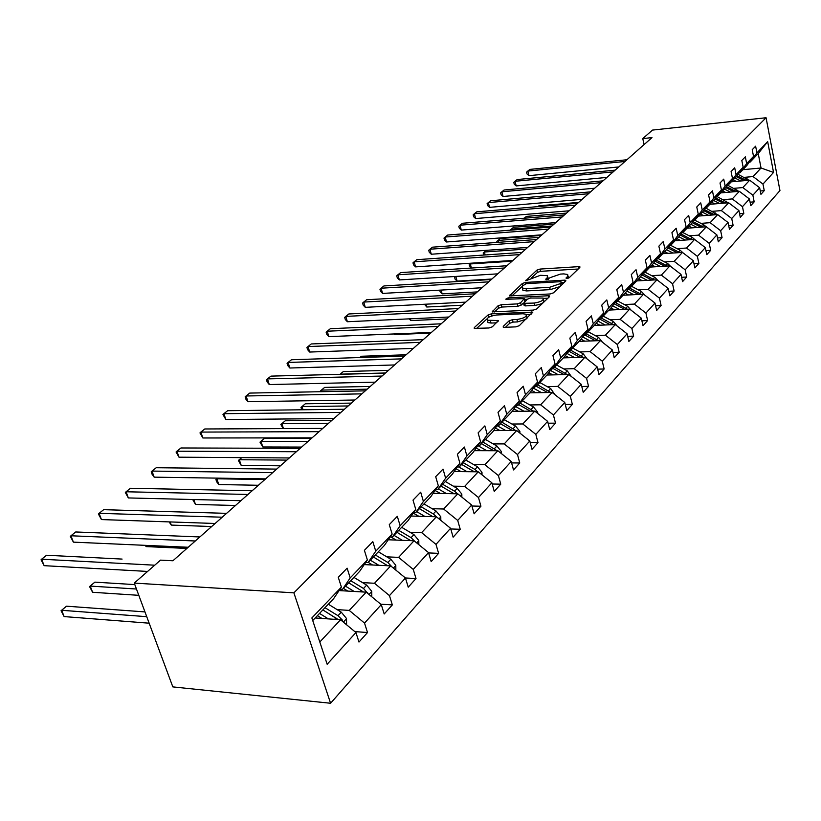 <?xml version="1.0" encoding="UTF-8"?>
<svg xmlns="http://www.w3.org/2000/svg" width="821" height="821" viewBox="0 0 821 821"><rect width="100%" height="100%" fill="white"/><g stroke="black" fill="none" stroke-linecap="round" stroke-linejoin="round"><path stroke-width="1.23" d="M566.901 278.524L569.158 277.744L579.842 267.472L579.913 266.835L578.651 266.651L540.013 269.072L536.872 270.14L525.758 280.772L540.423 275.302L547.463 275.671L547.227 277.785L545.801 279.119L546.591 279.715L550.255 277.601L560.476 274.091L563.74 273.896L567.691 274.481L567.475 276.585L566.08 277.929L566.901 278.524M503.283 326.348L503.232 327.158L504.392 327.343L515.886 326.861L519.324 325.67L532.634 312.144L491.358 313.838L488.023 314.997L474.322 327.569L474.251 328.39L488.957 327.99L492.364 326.809L498.265 320.549L487.387 320.221C486.473 317.881 489.521 316.136 496.531 314.997L522.936 313.766L526.138 314.258C527.041 316.629 523.972 318.363 516.922 319.492L512.468 319.687L509.082 320.867L503.283 326.348L503.53 327.281M766.065 117.742L652.479 130.087L642.771 138.585L651.987 137.61L172.913 560.764L160.516 560.138L134.254 583.095L293.887 592.834L766.065 117.742L779.95 190.585L330.586 703.258L293.887 592.834M550.173 293.969L553.467 292.84L565.751 281.018L565.813 280.351L564.571 280.156L525.502 282.424L522.3 283.522L509.513 295.909L550.173 293.969M549.485 296.668L536.718 308.932L533.363 310.102L492.22 311.836L497.978 305.853L501.282 304.714L517.271 303.903L520.576 302.764L524.311 298.598L506.557 299.296L505.757 299.172L508.096 297.879L548.315 295.755L549.536 295.94L549.485 296.668M354.795 631.585L367.521 632.539L358.982 642.053L355.945 632.55L327.158 664.261L311.877 617.946L341.403 587.097L333.706 598.56L312.729 620.532M350.208 577.902L367.377 559.953L359.67 571.344L342.501 589.334L350.208 577.902L347.119 568.183L338.283 577.327L341.403 587.097M367.377 559.953L364.391 550.347L372.816 541.644L375.761 551.189L392.14 534.081L389.277 524.64L397.313 516.337L400.135 525.727L415.765 509.389L413.014 500.112L420.691 492.19L423.4 501.415L438.322 485.806L435.694 476.683L443.032 469.109L445.629 478.181L459.904 463.26L457.379 454.29L464.399 447.035L466.892 455.963L480.562 441.677L478.14 432.852L484.852 425.904L487.253 434.678L500.348 420.988L498.019 412.306L504.463 405.656L506.762 414.287L519.324 401.161L517.076 392.612L523.264 386.229L525.481 394.727L537.539 382.134L535.374 373.719L541.306 367.582L543.451 375.956L555.037 363.847L552.943 355.565L558.649 349.674L560.712 357.915L571.847 346.277L569.836 338.119L575.316 332.454L577.307 340.561L588.031 329.365L586.081 321.329L591.366 315.88L593.285 323.874L603.609 313.088L601.721 305.176L606.811 299.922L608.669 307.793L618.613 297.407L616.797 289.608L621.692 284.548L623.488 292.307L633.083 282.291L631.318 274.604L636.049 269.719L637.784 277.365L647.04 267.697L645.337 260.124L649.893 255.413L651.576 262.956L660.515 253.617L658.863 246.156L663.265 241.6L664.897 249.04L673.528 240.019L671.927 232.661L676.176 228.259L677.766 235.586L686.099 226.873L684.55 219.618L688.665 215.369L690.204 222.594L698.271 214.168L696.762 207.005L700.744 202.89L702.232 210.022L710.042 201.863L708.574 194.803L712.423 190.821L713.88 197.851L721.433 189.959L720.007 182.991L723.742 179.132L725.148 186.069L732.465 178.424L731.09 171.548L734.703 167.812L736.068 174.657L743.159 167.248L741.815 160.454L745.324 156.832L746.658 163.595L753.534 156.411L752.221 149.709L755.628 146.2L756.921 152.87L767.666 141.643L773.546 172.431L762.976 184.078L764.248 190.646L760.934 194.341L759.651 187.752L752.878 195.203L754.191 201.853L750.763 205.661L749.45 198.99L742.471 206.676L743.816 213.409L740.285 217.339L738.931 210.576L731.727 218.509L733.112 225.323L729.469 229.387L728.073 222.542L720.643 230.722L722.07 237.628L718.313 241.815L716.877 234.878L709.2 243.334L710.668 250.323L706.789 254.654L705.311 247.624L697.378 256.357L698.887 263.449L694.874 267.913L693.355 260.791L685.166 269.822L686.715 277.005L682.569 281.624L680.999 274.409L672.532 283.738L674.133 291.024L669.833 295.806L668.222 288.489L659.448 298.146L661.1 305.535L656.656 310.482L654.994 303.062L645.911 313.068L647.615 320.559L643.017 325.68L641.293 318.158L631.883 328.523L633.648 336.117L628.876 341.433L627.1 333.798L617.341 344.543L619.167 352.25L614.221 357.761L612.374 350.013L602.255 361.158L604.143 368.988L599.012 374.704L597.103 366.843L586.594 378.419L588.544 386.352L583.218 392.294L581.247 384.31L570.328 396.338L572.35 404.394L566.808 410.572L564.766 402.475L553.416 414.974L555.509 423.154L549.742 429.568L547.628 421.347L535.826 434.36L537.991 442.663L531.987 449.344L529.802 441L517.497 454.547L519.755 462.982L513.505 469.94L511.226 461.464L498.409 475.585L500.748 484.154L494.232 491.41L491.861 482.789L478.489 497.526L480.921 506.229L474.128 513.802L471.665 505.048L457.708 520.432L460.232 529.278L453.13 537.18L450.575 528.293L435.982 544.364L438.619 553.354L431.189 561.626L428.521 552.584L413.261 569.405L416.001 578.538L408.232 587.189L405.451 578.005L389.462 595.615L392.335 604.903L384.197 613.975L381.283 604.625L364.524 623.088L367.521 632.539M339.063 590.576L366.207 592.177L349.243 610.413L337.103 609.603M349.243 610.413L364.524 623.088M366.207 592.177L381.283 604.625M339.997 589.191L342.501 589.334M364.237 564.602L390.693 565.874L374.499 583.269L362.533 582.612M374.499 583.269L389.462 595.615M390.693 565.874L405.451 578.005M392.14 534.081L384.423 545.39L368.054 562.559L375.761 551.189M365.694 562.447L368.054 562.559M388.251 539.777L414.061 540.772L398.606 557.377L386.794 556.854M398.606 557.377L413.261 569.405M414.061 540.772L428.521 552.584M415.765 509.389L408.058 520.627L392.428 537.006L400.135 525.727M390.191 536.924L392.428 537.006M411.198 516.04L436.403 516.768L421.625 532.644L409.977 532.244M421.625 532.644L435.982 544.364M436.403 516.768L450.575 528.293M438.322 485.806L430.635 496.951L415.693 512.612L423.4 501.415M413.589 512.561L415.693 512.612M433.149 493.318L457.779 493.811L443.627 508.999L432.144 508.702M443.627 508.999L457.708 520.432M457.779 493.811L471.665 505.048M459.904 463.26L452.238 474.312L437.942 489.295L445.629 478.181M435.951 489.254L437.942 489.295M454.167 471.541L478.243 471.818L464.696 486.371L453.366 486.176M464.696 486.371L478.489 497.526M478.243 471.818L491.861 482.789M480.562 441.677L472.917 452.638L459.226 466.985L466.892 455.963M457.338 466.964L459.226 466.985M474.302 450.657L497.865 450.739L484.872 464.696L473.696 464.594M484.872 464.696L498.409 475.585M497.865 450.739L511.226 461.464M500.348 420.988L492.744 431.867L479.618 445.618L487.253 434.678M486.781 450.698L477.843 445.608L479.618 445.618M493.616 430.604L516.686 430.522L504.217 443.904L493.195 443.894M504.217 443.904L517.497 454.547M516.686 430.522L529.802 441M519.324 401.161L511.75 411.937L499.168 425.124L506.762 414.287M497.444 425.134L499.168 425.124M512.16 411.352L534.758 411.105L522.782 423.964L511.914 424.026M522.782 423.964L535.826 434.36M534.758 411.105L547.628 421.347M537.539 382.134L529.997 392.807L517.918 405.471L525.481 394.727M516.276 405.492L517.918 405.471M529.976 392.838L552.123 392.448L540.618 404.804L529.884 404.948M540.618 404.804L553.416 414.974M552.123 392.448L564.766 402.475M555.037 363.847L547.535 374.427L535.918 386.599L543.451 375.956M534.358 386.629L535.918 386.599M546.96 375.023L568.82 374.509L557.757 386.393L547.166 386.599M557.757 386.393L570.328 396.338M568.82 374.509L581.247 384.31M571.847 346.277L564.396 356.755L553.231 368.465L560.712 357.915M551.733 368.496L553.231 368.465M563.319 357.884L584.901 357.238L574.248 368.68L563.791 368.947M574.248 368.68L586.594 378.419M584.901 357.238L597.103 366.843M588.031 329.365L580.621 339.75L569.877 351.019L577.307 340.561M568.45 351.06L569.877 351.019M579.082 341.362L600.377 340.602L590.125 351.624L579.8 351.952M590.125 351.624L602.255 361.158M600.377 340.602L612.374 350.013M603.609 313.088L596.241 323.371L585.896 334.219L593.285 323.874M584.521 334.27L585.896 334.219M594.271 325.444L615.298 324.572L605.416 335.194L595.225 335.584M605.416 335.194L617.341 344.543M615.298 324.572L627.1 333.798M618.613 297.407L611.296 307.598L601.321 318.045L608.669 307.793M600.018 318.107L601.321 318.045L611.553 323.536L613.4 321.565L603.189 316.095M608.925 310.081L629.686 309.117L620.153 319.359L610.095 319.79M620.153 319.359L631.883 328.523M629.686 309.117L641.293 318.158M633.083 282.291L625.818 292.379L616.191 302.456L623.488 292.307M614.939 302.518L616.191 302.456M623.067 295.252L643.572 294.195L634.366 304.088L624.442 304.56M634.366 304.088L645.911 313.068M643.572 294.195L654.994 303.062M647.04 267.697L639.826 277.693L630.538 287.422L637.784 277.365M629.338 287.494L630.538 287.422M636.737 280.926L656.985 279.787L648.097 289.341L638.297 289.864M648.097 289.341L659.448 298.146M656.985 279.787L668.222 288.489M660.515 253.617L653.352 263.52L644.382 272.911L651.576 262.956M643.223 272.983L644.382 272.911M649.945 267.092L669.936 265.871L661.357 275.097L651.669 275.661M661.357 275.097L672.532 283.738M669.936 265.871L680.999 274.409M673.528 240.019L666.416 249.82L657.754 258.902L664.897 249.04M656.636 258.974L657.754 258.902M662.711 253.699L682.467 252.416L674.164 261.335L664.6 261.93M674.164 261.335L685.166 269.822M682.467 252.416L693.355 260.791M686.099 226.873L679.049 236.581L670.675 245.356L677.766 235.586M669.597 245.428L670.675 245.356M675.067 240.748L694.587 239.393L686.551 248.024L677.109 248.66M686.551 248.024L697.378 256.357M694.587 239.393L705.311 247.624M698.271 214.168L691.261 223.774L683.164 232.261L690.204 222.594M682.128 232.343L683.164 232.261M687.033 228.217L706.317 226.791L698.538 235.145L689.209 235.812M698.538 235.145L709.2 243.334M706.317 226.791L716.877 234.878M710.042 201.863L703.094 211.377L695.254 219.597L702.232 210.022M694.248 219.679L695.254 219.597M698.62 216.067L717.667 214.589L710.144 222.686L700.918 223.374M710.144 222.686L720.643 230.722M717.667 214.589L728.073 222.542M721.433 189.959L714.537 199.38L706.943 207.344L713.88 197.851M705.988 207.415L706.943 207.344M709.847 204.296L728.679 202.777L721.382 210.607L712.269 211.325M721.382 210.607L731.727 218.509M728.679 202.777L738.931 210.576M732.465 178.424L725.631 187.752L718.272 195.47L725.148 186.069M717.349 195.542L718.272 195.47M720.735 192.894L739.341 191.314L732.27 198.918L723.27 199.657M732.27 198.918L742.471 206.676M739.341 191.314L749.45 198.99M743.159 167.248L736.375 176.494L729.253 183.966L736.068 174.657M728.35 184.037L729.253 183.966M731.285 181.821L749.686 180.199L742.82 187.568L733.933 188.337M742.82 187.568L752.878 195.203M749.686 180.199L759.651 187.752M753.534 156.411L746.802 165.565L739.885 172.81L746.658 163.595M739.023 172.892L739.885 172.81M742.882 169.68L761.036 168.007L753.062 176.566L744.267 177.357M753.062 176.566L762.976 184.078M773.546 172.431L761.036 168.007L758.235 153.578L750.209 161.994L756.921 152.87M134.254 583.095L172.831 686.9L330.586 703.258M642.771 138.585L644.085 144.588M749.368 162.076L750.209 161.994M319.821 642.012L340.541 619.752L315.192 617.967M758.235 153.578L767.666 141.643M340.541 619.752L355.945 632.55M760.277 190.975L764.248 190.646M750.076 202.182L754.191 201.853M739.557 213.737L743.816 213.409M728.709 225.652L733.112 225.323M717.513 237.946L722.07 237.628M705.937 250.631L710.668 250.323M693.991 263.746L698.887 263.449M681.625 277.293L686.715 277.005M668.838 291.301L674.133 291.024M655.61 305.792L661.1 305.535M641.899 320.795L647.615 320.559M627.685 336.333L633.648 336.117M612.959 352.445L619.167 352.25M597.667 369.152L604.143 368.988M581.781 386.486L588.544 386.352M565.279 404.486L572.35 404.394M548.11 423.205L555.509 423.154M530.233 442.663L537.991 442.663M511.616 462.911L519.755 462.982M492.2 484.01L500.748 484.154M471.931 506.013L480.921 506.229M450.76 528.96L460.232 529.278M428.624 552.923L438.619 553.354M405.42 577.984L416.001 578.538M380.728 604.174L392.335 604.903M568.666 278.073L568.029 275.887M548.459 279.202L547.812 277.057M578.241 269.011L540.577 271.33L537.437 272.408L531.474 277.898M521.899 286.724L511.811 296.012M564.171 282.537L561.79 282.681M561.533 282.28L560.712 281.675L526.374 283.656L522.587 285.841L522.341 288.068L526.066 288.612L549.639 287.299L560.035 283.717L561.533 282.28L562.087 284.538M562.262 284.374L561.656 282.126M522.546 288.9L522.926 290.377L526.661 290.932L526.066 288.612M559.973 286.58L550.224 289.639L526.661 290.932M494.509 311.959L498.593 308.193L497.978 305.853M523.418 303.021L521.181 305.125L517.877 306.264L501.888 307.054L498.593 308.193M525.091 301.266L524.434 299.09M524.506 299.378L527.256 299.234M543.471 298.403L547.915 298.167M534.071 303.062C540.895 301.974 543.902 300.301 543.102 298.054L530.612 298.033L527.328 299.172L523.603 303.349L534.071 303.062L534.676 305.433C541.491 304.345 544.497 302.672 543.697 300.414L543.44 299.378M524.075 305.207L525.389 305.894L524.793 303.534M534.676 305.433L525.389 305.894M525.974 319.266L517.548 321.904L513.094 322.099L509.708 323.269L505.459 327.302M527.041 318.24L526.507 315.716M487.633 321.144L488.013 322.591L491.03 323.053L490.404 320.672M496.643 322.817L491.03 323.053M486.904 318.959L476.539 328.513M489.757 316.711L488.916 317.142M531.043 314.402L526.518 314.607M748.998 180.261L737.997 174.288M740.86 180.979L734.928 178.013M736.201 181.39L733.153 179.871M746.412 180.487L736.95 175.715M736.242 176.638L744.308 180.671M578.62 202.407L538.904 205.814L537.94 206.625M537.919 206.625L538.904 205.814M624.966 161.47L527.821 171.066L529.925 169.393L626.895 159.767M618.767 166.95L528.96 175.663L527.821 171.066L526.579 172.153L527.031 173.99L528.96 175.663M738.787 191.365L727.55 185.136M730.413 192.073L724.399 189.046M725.692 192.473L722.603 190.924M736.129 191.58L726.441 186.654M725.733 187.619L733.974 191.765M566.511 213.111L526.405 216.405L524.291 218.201L564.458 214.917M524.209 218.232L526.405 216.405M728.248 202.808L716.743 196.363M719.637 203.505L713.552 200.416M714.865 203.895L711.735 202.315M725.538 203.023L715.604 197.933M714.875 198.928L723.332 203.208M554.042 224.123L513.556 227.294L511.37 229.141L551.928 225.98M510.149 230.188L513.556 227.294M510.139 230.147L511.37 229.141L511.616 230.075M613.143 171.907L515.034 181.277L517.189 179.553L615.145 170.152M606.904 177.428L516.204 185.926L515.034 181.277L513.792 182.365L514.264 184.222L516.204 185.926M600.972 182.662L501.877 191.786L504.094 190.01L603.025 180.846M594.681 188.225L503.068 196.486L501.877 191.786L500.646 192.863L501.118 194.751L503.068 196.486M717.39 214.62L705.598 207.939M708.523 215.297L702.355 212.157M703.7 215.677L700.529 214.065M714.619 214.835L704.418 209.56M703.669 210.587L712.351 215.01M541.213 235.453L500.328 238.511L498.08 240.409L539.038 237.372M497.116 242.421L496.849 241.405L500.328 238.511M496.849 241.405L498.08 240.409L498.573 242.318M588.431 193.735L488.331 202.592L490.609 200.776L590.556 191.868M582.099 199.339L489.552 207.354L488.331 202.592L487.099 203.68L487.592 205.578L489.552 207.354M706.173 226.801L703.905 224.903L694.094 219.884M697.06 227.479L690.8 224.266M692.175 227.838L688.952 226.196M703.351 227.017L692.883 221.557M692.103 222.624L701.021 227.181M486.371 250.333L484.4 252.006L525.758 249.102M483.846 255.054L483.179 253.001L486.36 250.333M483.179 253.001L484.4 252.006L485.17 254.962M575.5 205.158L474.374 213.727L476.734 211.849L577.686 203.228M569.117 210.802L475.636 218.55L474.374 213.727L473.163 214.804L473.666 216.734L475.636 218.55M694.638 239.434L692.226 237.361L682.425 232.322M685.217 240.05L678.864 236.766M680.27 240.389L677.007 238.716M691.713 239.599L680.968 233.944M680.168 235.042L689.322 239.763M471.203 263.182L470.31 263.952L512.068 261.191M470.874 268.067L469.089 264.937L471.172 263.192M469.089 264.937L470.31 263.952L471.387 268.036M562.169 216.939L460.006 225.211L462.428 223.271L564.417 214.948M555.735 222.624L461.299 230.085L460.006 225.211L458.795 226.278L459.319 228.228L461.299 230.085M682.867 252.724L680.168 250.241L670.695 245.335M672.984 253.032L666.519 249.676M667.986 253.361L664.671 251.647M679.696 252.591L668.653 246.741M455.829 276.441L457.092 281.11L491.882 279.027M667.832 247.87L677.243 252.755M457.092 281.11L455.101 279.171L454.577 277.231L455.491 276.461M455.532 276.461L454.577 277.231M670.654 266.425L667.709 263.551L658.093 258.543M660.341 266.456L653.721 262.997M655.271 266.763L651.915 265.019M667.268 266.035L655.928 259.959M441.123 290.08L442.16 293.867L477.288 291.917M655.055 261.16L664.753 266.189M442.16 293.867L440.159 291.876L439.687 290.162M658.001 280.577L654.83 277.313L645.07 272.192M647.266 280.341L640.493 276.769M642.135 280.628L638.728 278.842M654.429 279.93L642.761 273.629M425.966 304.191L426.756 307.013L462.233 305.207M641.878 274.84L651.853 280.084M426.756 307.013L424.539 304.263M644.875 295.211L641.499 291.547L631.595 286.324M633.73 294.708L626.792 291.024M628.537 294.975L625.079 293.148M641.139 294.318L629.132 287.771M410.356 318.805L410.859 320.58L446.696 318.938M628.229 289.023L638.502 294.462M410.859 320.58L409.186 318.856M631.267 310.348L627.696 306.295L617.638 300.948M619.722 309.579L612.599 305.781M614.457 309.825L610.947 307.957M627.388 309.219L615.227 302.508M394.265 333.942L394.449 334.588L430.645 333.11M614.087 303.708L624.678 309.353M394.449 334.588L393.854 333.962M617.146 326.019L613.4 321.565M605.2 324.993L597.893 321.062M599.874 325.208L596.292 323.3M599.433 318.917L610.362 324.777M613.143 324.664L611.553 323.536M602.491 342.265L598.581 337.39L588.216 331.787M590.145 340.972L582.643 336.908M584.757 341.167L581.042 339.165M584.244 334.67L595.533 340.777M598.376 340.674L586.276 333.819M406.108 354.785L361.394 356.252L359.885 357.535M359.855 357.535L361.394 356.252M587.21 359.054L583.208 353.81L572.678 348.073M574.536 357.546L566.829 353.338M569.066 357.71L565.207 355.616M568.543 351.06L580.139 357.381M583.064 357.289L570.667 350.177M388.507 370.343L343.332 371.564L340.263 374.16L385.511 372.98M340.017 374.314L343.332 371.564M571.334 376.49L567.26 370.846L556.556 364.976M558.321 374.756L550.398 370.394M552.79 374.889L548.756 372.693M567.167 374.55L554.473 367.161M553.005 368.465L564.171 374.612M370.281 386.434L324.654 387.399L321.473 390.088L367.172 389.175M320.642 391.709L320.406 390.94L324.654 387.399M320.406 390.94L321.473 390.088L321.965 391.689M554.852 394.614L550.686 388.549L539.808 382.524M541.48 392.633L533.322 388.107M535.877 392.736L531.68 390.437M550.665 392.479L537.642 384.792M536.267 386.239L547.586 392.53M351.398 403.111L305.309 403.788L302.015 406.58L348.186 405.954M301.83 409.782L300.979 407.411L305.309 403.788M300.979 407.411L302.015 406.58L303.021 409.761M537.724 413.466L537.704 412.193L533.465 406.939L522.402 400.771M523.972 411.218L515.557 406.518M518.287 411.28L513.905 408.868M533.506 411.116L520.155 403.132M518.718 404.63L530.345 411.157M331.828 420.393L285.277 420.773L281.87 423.657L328.503 423.338M283.153 428.593L280.854 424.467L285.277 420.773M280.854 424.467L281.87 423.657L283.45 428.593M519.898 433.088L519.878 431.425L515.547 426.078L504.299 419.736M505.757 430.563L497.074 425.668M499.999 430.584L495.412 428.039M311.539 438.322L264.516 438.363L260.975 441.359L262.812 446.963L301.635 447.065M515.66 430.522L501.959 422.199M500.471 423.759L512.407 430.532M262.812 446.963L259.99 442.139L260.975 441.359L308.08 441.38M259.99 442.139L264.516 438.363M501.344 453.541L501.313 451.458L496.89 445.998L485.457 439.492M480.952 450.678L476.149 447.999M241.21 465.404L238.357 460.478L241.764 457.625L239.311 459.729L241.21 465.404L280.423 465.805M497.085 450.739L483.015 442.057M481.465 443.679L493.739 450.729M238.357 460.478L239.311 459.729L286.888 460.099M482.019 474.856L481.978 472.321L477.463 466.759L465.825 460.068M467.016 471.685L458.847 466.975M461.104 471.623L456.066 468.791M217.586 478.14L216.816 478.787L218.797 484.544L258.389 485.273M477.73 471.808L474.938 469.448L463.28 462.736M461.669 464.429L474.292 471.777M218.797 484.544L216.693 481.804L215.913 479.505L216.816 478.787L264.865 479.546M215.913 479.505L217.524 478.14M548.407 229.1L445.187 237.033L447.691 235.032L550.727 227.048M541.922 234.816L446.521 241.979L445.187 237.033L443.997 238.09L444.53 240.071L446.521 241.979M534.204 241.641L429.917 249.225L432.493 247.172L536.595 239.527M527.667 247.408L431.282 254.233L429.917 249.225L428.726 250.282L429.28 252.283L431.282 254.233M519.519 254.613L414.153 261.807L416.811 259.682L522.002 252.416M512.951 260.421L415.57 266.876L414.153 261.807L412.984 262.853L413.548 264.875L415.57 266.876M504.351 268.005L397.887 274.799L400.627 272.603L506.916 265.747M497.731 273.855L399.345 279.93L397.887 274.799L396.728 275.835L397.313 277.878L399.345 279.93M488.669 281.86L381.088 288.212L383.92 285.944L491.317 279.52M481.999 287.75L382.586 293.415L381.088 288.212L379.949 289.228L380.544 291.311L382.586 293.415M472.444 296.196L363.724 302.066L366.659 299.727L475.185 293.774M465.733 302.128L365.273 307.341L363.724 302.066L362.605 303.072L363.221 305.186L365.273 307.341M455.634 311.036L345.774 316.393L348.812 313.971L458.477 308.532M448.882 317.009L347.375 321.74L345.774 316.393L344.676 317.388L345.313 319.523L347.375 321.74M438.229 326.419L327.21 331.212L330.35 328.708L441.175 323.813M431.436 332.423L328.852 336.631L327.21 331.212L326.132 332.197L326.789 334.363L328.852 336.631M420.188 342.357L307.998 346.554L311.241 343.958L423.236 339.658M413.353 348.391L309.691 352.045L307.998 346.554L306.941 347.519L307.629 349.705L309.691 352.045M401.469 358.88L288.089 362.441L291.455 359.752L404.64 356.088M394.593 364.955L289.854 368.013L288.089 362.441L287.073 363.385L287.771 365.612L289.854 368.013M382.042 376.039L267.472 378.902L270.961 376.121L385.336 373.134M375.125 382.155L269.288 384.556L267.472 378.902L266.476 379.825L267.205 382.083L269.288 384.556M361.866 393.864L246.084 395.979L249.707 393.085L365.283 390.847M354.918 400.012L247.963 401.705L246.084 395.979L245.13 396.871L245.879 399.16L247.963 401.705M340.889 412.399L223.897 413.692L227.653 410.695L344.44 409.258M333.901 418.566L225.837 419.5L223.897 413.692L222.973 414.564L225.837 419.5M319.071 431.672L200.847 432.082L204.757 428.973L322.766 428.408M312.052 437.86L202.869 437.983L200.847 432.082L199.965 432.924L202.869 437.983M461.864 497.116L461.813 494.078L457.194 488.403L445.351 481.527M446.398 493.575L438.332 488.885M440.395 493.462L435.109 490.476M193.797 499.548L195.501 504.433L235.494 505.49M457.554 493.801L454.567 491.204L442.704 484.308M441.01 486.073L454.003 493.729M195.501 504.433L192.678 499.517M440.826 520.36L440.774 516.789L436.043 510.99L423.995 503.92M424.868 516.44L416.658 511.606M418.782 516.255L413.22 513.094M170.173 521.93L171.302 525.091L211.674 526.528M436.618 516.943L433.303 513.925L421.214 506.824M419.459 508.671L432.831 516.666M171.302 525.091L169.105 521.899M418.843 544.672L418.782 540.516L413.948 534.594L401.674 527.308M402.362 540.321L394.008 535.343M396.204 540.085L390.786 536.944M145.676 545.36L146.117 546.591L186.88 548.428M414.974 541.511L411.075 537.663L398.78 530.345M396.933 532.275L410.716 540.639M146.117 546.591L145.255 545.339M395.855 570.123L395.794 565.32L390.837 559.275L378.337 551.774M378.83 565.3L370.322 560.179M372.59 565.002L368.219 562.385M392.099 567.034L387.84 562.477L375.31 554.955M373.381 556.966L387.594 565.731M154.728 565.197L41.604 559.214L46.581 555.242L122.083 559.08M371.8 596.785L371.728 591.294L366.648 585.116L353.913 577.379M354.19 591.469L345.518 586.173M347.858 591.089L343.404 588.39M134.808 584.603L94.877 582.14L90.228 586.081L92.599 592.28L138.8 595.328M367.952 593.614L363.508 588.472L350.741 580.704M348.72 582.818L363.077 591.736M92.599 592.28L89.561 586.574L90.228 586.081L136.45 589.016M89.561 586.574L94.877 582.14M346.585 624.76L346.513 618.511L341.3 612.189L328.318 604.205M328.359 618.89L319.513 613.431M321.935 618.439L317.399 615.647M322.92 609.931L338.252 619.588M144.958 611.912L66.501 606.185L61.657 610.29L64.13 616.581L149.155 623.19M342.562 621.425L342.213 619.906L338.006 615.709L324.993 607.694M322.879 609.9L338.016 619.568M64.13 616.581L61.052 610.732L61.657 610.29L146.733 616.674M61.052 610.732L66.501 606.185M296.35 451.735L176.905 451.201L180.959 447.968L300.199 448.338M289.31 457.954L178.999 457.184L176.905 451.201L176.063 452.012L178.999 457.184M272.685 472.639L152.008 471.08L156.226 467.713L276.698 469.099M265.614 478.879L154.174 477.155L152.008 471.08L151.218 471.849L152.08 474.281L154.174 477.155M247.993 494.447L126.095 491.769L130.488 488.259L252.18 490.753M240.912 500.707L128.343 497.937L126.095 491.769L125.346 492.497L128.343 497.937M222.224 517.209L99.095 513.32L103.672 509.667L226.596 513.351M215.133 523.48L101.435 519.57L99.095 513.32L98.417 514.008L101.435 519.57M195.306 540.988L70.955 535.774L75.727 531.967L199.883 536.955M188.204 547.258L73.397 542.137L70.955 535.774L70.339 536.421L73.397 542.137M147.595 571.437L44.139 565.669L41.604 559.214L41.05 559.809L44.139 565.669M567.906 278.35L567.475 276.585M545.934 279.663L545.801 279.119M547.658 279.52L547.227 277.785M525.953 280.844L525.82 280.289M537.437 272.408L536.872 270.14M540.577 271.33L540.013 269.072M579.041 268.241L578.651 266.651M566.213 278.473L566.08 277.929M509.81 296.022L509.595 295.191M522.833 285.616L522.3 283.522M525.83 283.727L525.502 282.424M564.971 281.767L564.571 280.156M550.224 289.639L549.639 287.299M560.589 285.985L560.035 283.717M492.528 311.959L492.292 311.077M501.888 307.054L501.282 304.714M517.877 306.264L517.271 303.903M521.181 305.125L520.576 302.764M524.804 301.543L524.239 299.326M508.435 299.193L508.096 297.879M548.726 297.397L548.315 295.755M509.708 323.269L509.082 320.867M513.094 322.099L512.468 319.687M517.548 321.904L516.922 319.492M497.536 321.965L497.126 320.375M474.579 328.503L474.322 327.569M488.639 317.306L488.023 314.997M491.892 315.869L491.358 313.838M531.854 313.622L531.433 311.959M745.807 180.138L747.089 178.762M735.462 191.19L736.786 189.774M716.179 197.132L716.866 196.414M724.789 202.582L726.164 201.114M704.746 209.109L705.783 208.031M713.798 214.332L715.204 212.824M692.934 221.485L694.34 220.007M702.437 226.452L703.905 224.903M681.009 233.975L682.538 232.374M690.718 238.973L692.226 237.361M668.766 246.803L670.1 245.397M678.618 251.903L680.168 250.241M656.112 260.052L657.18 258.933M666.098 265.265L667.709 263.551M643.017 273.762L643.797 272.952M653.167 279.089L654.83 277.313M627.552 289.967L628.373 289.105M639.775 293.395L641.499 291.547M613.041 305.166L614.324 303.832M625.91 308.193L627.696 306.295M597.996 320.919L599.751 319.082M582.705 336.938L584.655 334.896M596.662 339.432L598.581 337.39M566.972 353.42L568.994 351.296M581.217 355.934L583.208 353.81M550.634 370.528L552.595 368.475M565.187 373.052L567.26 370.846M533.671 388.302L535.282 386.609M548.541 390.837L550.686 388.549M537.108 412.984L537.704 412.347M516.029 406.775L517.271 405.482M531.228 409.32L533.465 406.939M519.088 432.441L519.878 431.589M497.68 425.996L498.501 425.134M513.228 428.562L515.547 426.078M500.307 452.71L501.323 451.612M494.478 448.584L496.89 445.998M480.737 473.83L481.989 472.486M474.938 469.448L477.463 466.759M472.783 471.757L473.348 471.151M460.314 495.863L461.823 494.242M454.567 491.204L457.194 488.403M452.238 493.698L452.894 492.99M438.999 518.882L440.774 516.963M433.303 513.925L436.043 510.99M430.789 516.604L431.559 515.783M416.709 542.927L418.792 540.69M411.075 537.663L413.948 534.594M408.376 540.546L409.258 539.602M393.392 568.101L395.794 565.505M387.84 562.477L390.837 559.275M384.926 565.597L385.932 564.52M368.968 594.455L371.728 591.479M363.508 588.472L366.648 585.116M360.357 591.828L361.507 590.607M366.618 592.516L367.613 592.567M343.363 622.092L346.513 618.695M338.006 615.709L341.3 612.189M334.609 619.332L335.912 617.946M340.602 619.793L342.213 619.906M522.926 290.377L522.341 288.068M524.209 305.71L523.603 303.349M488.013 322.591L487.387 320.221M498.409 321.103L498.265 320.549M532.778 312.678L532.634 312.144"/></g></svg>
